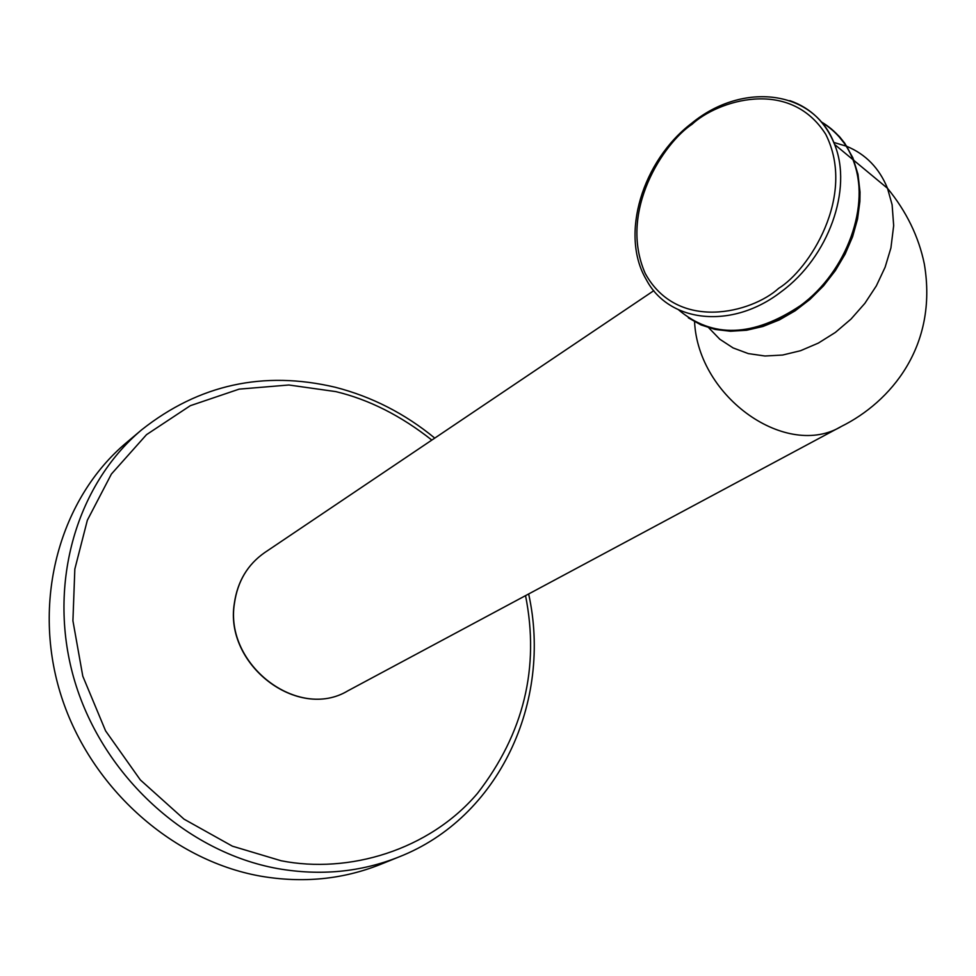 <?xml version="1.0" encoding="UTF-8"?>
<svg xmlns="http://www.w3.org/2000/svg" width="976" height="976" viewBox="0 0 976 976"><rect width="100%" height="100%" fill="white"/><g stroke="black" fill="none" stroke-linecap="round" stroke-linejoin="round"><path stroke-width="1.46" d="M821.621 122.403L826.074 125.184C849.303 141.825 860.356 167.116 859.246 201.056L858.075 212.219C851.353 249.868 832.272 281.088 800.832 305.878C765.306 330.888 731.597 336.94 699.707 324.044M431.831 440.078C400.941 415.703 368.952 399.55 335.878 391.62L288.872 384.995L239.157 389.131L190.32 405.687L146.51 434.662L111.41 474.031L87.352 520.232L74.835 569.069L72.919 620.797L82.789 676.173L105.579 730.853L140.337 779.922L184.049 819.169L232.41 846.18L281.051 860.734C348.542 874.118 428.94 850.413 477.447 793.415C523.807 733.501 539.838 667.572 525.539 595.641M260.36 876.106C302.658 883.39 342.698 879.486 380.469 864.407L399.05 856.904C360.937 872.129 320.494 876.033 277.733 868.603C186.843 852.255 103.541 776.518 74.993 682.065C46.384 587.576 75.067 485.67 141.752 429.745L126.429 442.665C60.366 498.089 31.866 598.825 60.036 692.118C88.145 785.375 170.422 860.051 260.36 876.106M678.613 309.868C712.553 338.538 753.143 337.135 800.405 305.634C847.253 271.548 871.3 204.045 852.987 159.686C846.351 142.886 835.712 130.259 821.084 121.78M858.075 212.219C860.82 193.016 859.124 175.497 852.987 159.686L834.578 144.424C814.533 89.707 742.809 81.252 691.789 123.171C642.245 160.784 619.809 234.85 646.197 279.453C668.719 322.861 732.098 329.986 781.361 291.629C828.539 257.127 852.878 189.039 834.578 144.424C825.818 122.598 810.91 107.994 789.84 100.638M692.057 124.294C717.018 100.955 789.364 77.08 825.72 134.273C856.879 196.274 808.421 270.267 778.677 288.323C751.91 312.796 677.539 332.279 645.197 273.39C617.991 211.243 664.07 142.667 692.057 124.294M234.362 603.229C237.522 581.415 247.611 564.543 264.63 552.636C247.697 564.47 237.644 581.293 234.484 603.107C224.053 664.571 298.022 721.057 347.871 690.825L841.605 426.305C786.888 459.586 698.206 397.696 694.558 321.738M831.784 129.283L839.58 136.75L844.704 143.155L852.878 157.819L857.977 174.228L860.027 192.089L859.88 201.41L857.55 219.027L852.585 236.753L845.131 254.102L835.358 270.608L823.561 285.822L810.031 299.339L795.159 310.807L779.336 319.921L763 326.448L746.579 330.254L730.512 331.254L715.201 329.461L701.036 324.935L688.361 317.834M846.741 146.339C865.736 154.22 879.315 168.189 887.489 188.283L892.113 204.74L893.674 225.627L890.917 247.941L885.122 267.204L876.338 285.883L864.858 303.353L851.048 319.042L835.371 332.426L818.352 343.088L800.576 350.701L782.593 355.044L764.989 356.008L748.324 353.605L733.11 347.932L719.788 339.221L708.735 327.777M833.772 142.435L846.314 146.18M837.054 134.249L846.717 146.302L853.951 160.479L887.501 188.307C906.423 211.438 918.697 236.643 924.309 263.886C938.363 346.7 889.966 402.271 841.605 426.305M434.771 438.102C404.881 413.568 371.685 396.61 335.171 387.228C263.447 370.38 198.97 384.544 141.752 429.745M528.65 593.969C552.44 701.488 499.236 817.62 399.05 856.904M234.35 603.339C223.992 664.68 297.704 721.081 347.871 690.825M653.81 290.665L264.63 552.636"/></g></svg>
